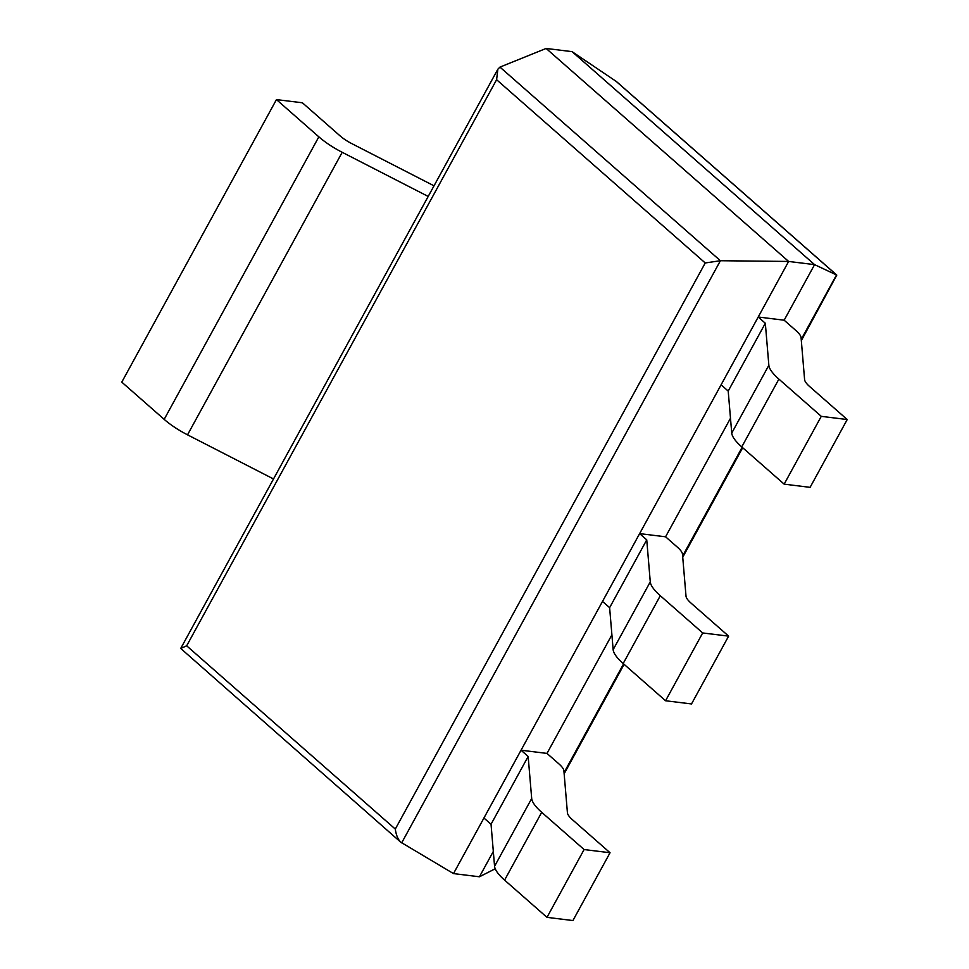 <?xml version="1.0" encoding="UTF-8"?>
<svg xmlns="http://www.w3.org/2000/svg" width="969" height="969" viewBox="0 0 969 969"><rect width="100%" height="100%" fill="white"/><g stroke="black" fill="none" stroke-linecap="round" stroke-linejoin="round"><path stroke-width="1.45" d="M401.675 842.873L720.403 260.722L788.633 261.448L453.504 873.59L400.754 842.194C397.944 839.433 396.127 835.06 395.304 829.064L705.238 262.962L496.6 79.712L497.884 69.162L499.956 67.103L546.128 48.45L572.073 51.648L616.466 81.578L836.792 275.087L801.327 340.616M499.956 67.103L720.403 260.722L705.238 262.962M453.504 873.59L479.437 876.775L493.318 851.436M546.128 48.45L788.633 261.448L814.578 264.634L836.792 275.087M546.988 917.352L504.595 880.118L541.707 812.313L584.101 849.547L546.988 917.352L572.921 920.55L610.046 852.744L572.437 819.713A20.24 6.032 -151.3 0 1 567.422 812.797L563.897 770.779A20.24 6.032 28.7 0 0 558.883 763.863L546.988 753.41L611.899 634.828M665.57 700.757L623.176 663.523L660.301 595.717L702.695 632.951L665.57 700.757L691.515 703.942L728.627 636.136L691.03 603.106A20.24 6.032 -151.3 0 1 686.016 596.189L682.479 554.171A20.24 6.032 28.7 0 0 677.476 547.255L665.57 536.802L730.493 418.233M784.151 484.149L741.757 446.915L778.882 379.109L821.276 416.343L784.151 484.149L810.096 487.346L847.221 419.541L809.612 386.51A20.24 6.032 -151.3 0 1 804.597 379.594L801.072 337.575A20.24 6.032 28.7 0 0 796.058 330.659L784.151 320.206L814.578 264.634L572.073 51.648M400.754 842.194L180.718 648.455L186.666 645.814L496.6 79.712M479.437 876.775L495.22 868.781M821.276 416.343L847.221 419.541M778.882 379.109A40.492 12.064 -151.3 0 1 768.853 365.277L765.328 323.258L758.218 317.008L784.151 320.206M741.757 446.915A40.492 12.064 -151.3 0 1 731.74 433.082L728.203 391.064L721.093 384.814L758.218 317.008M728.203 391.064L765.328 323.258M702.695 632.951L728.627 636.136M660.301 595.717A40.492 12.064 -151.3 0 1 650.272 581.872L646.747 539.866L639.625 533.616L665.57 536.802M623.176 663.523A40.492 12.064 -151.3 0 1 613.147 649.678L609.622 607.672L602.512 601.422L639.625 533.616M609.622 607.672L646.747 539.866M584.101 849.547L610.046 852.744M541.707 812.313A40.492 12.064 -151.3 0 1 531.69 798.48L528.153 756.462L521.043 750.212L546.988 753.41M504.595 880.118A40.492 12.064 -151.3 0 1 494.565 866.286L491.041 824.268L483.919 818.018L521.043 750.212M491.041 824.268L528.153 756.462M434.015 185.818L351.674 143.557A20.24 6.032 28.7 0 1 340.01 135.817L302.401 102.787L276.456 99.601L318.849 136.835A40.492 12.064 28.7 0 0 342.202 152.303L428.201 196.441M273.512 478.965L187.526 434.827A40.492 12.064 28.7 0 1 164.173 419.359L121.779 382.125L276.456 99.601M395.304 829.064L186.666 645.814M564.055 772.596L623.576 663.874M682.636 555.988L742.157 447.266M801.218 339.392L836.526 274.917L615.799 81.057M731.74 433.082L768.853 365.277M613.147 649.678L650.272 581.872M494.565 866.286L531.69 798.48M164.173 419.359L318.849 136.835M187.526 434.827L342.202 152.303M180.718 648.455L497.884 69.162M564.152 773.819L624.097 664.334M682.745 557.211L742.678 447.726"/></g></svg>
